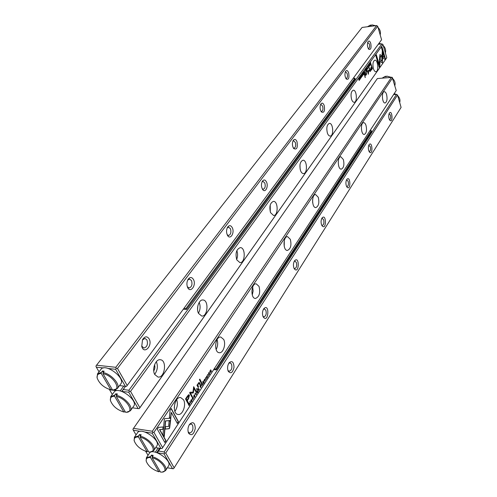 <?xml version="1.0" encoding="UTF-8"?>
<svg xmlns="http://www.w3.org/2000/svg" width="497" height="497" viewBox="0 0 497 497"><rect width="100%" height="100%" fill="white"/><g stroke="black" fill="none" stroke-linecap="round" stroke-linejoin="round"><path stroke-width="0.75" d="M119.547 385.585L125.362 386.299L115.633 369.302L108.321 368.494M103.482 367.954L96.306 367.159L99.046 371.824M381.584 39.766L126.617 386.262L381.584 39.766L377.695 26.273L117.466 368.457L127.126 385.392M362.102 27.447L96.536 365.202L115.789 367.308L376.639 25.564L362.102 27.447M370.768 43.388C371.489 48.066 370.818 50.023 368.755 49.278C367.271 46.892 367.016 44.357 368.004 41.68C369.004 40.468 369.923 41.04 370.768 43.388M348.658 72.866C349.434 77.936 348.646 79.992 346.285 79.042C344.775 76.588 344.545 73.997 345.601 71.282C346.701 69.915 347.72 70.444 348.658 72.866M324.206 105.463C325.038 110.999 324.1 113.161 321.385 111.949C319.882 109.421 319.689 106.787 320.801 104.041C322.025 102.488 323.156 102.966 324.206 105.463M297.013 141.707C297.902 147.808 296.777 150.069 293.646 148.504C292.18 145.913 292.037 143.248 293.205 140.502C294.572 138.725 295.845 139.129 297.013 141.707M266.609 182.244C268.678 186.99 265.019 193.445 262.54 189.345C261.18 186.71 261.099 184.039 262.31 181.33C263.845 179.274 265.28 179.579 266.609 182.244M232.379 227.881C234.87 233.13 230.049 240.405 227.433 235.249C226.241 232.615 226.259 229.987 227.477 227.365C229.216 224.955 230.85 225.129 232.379 227.881M193.55 279.643C196.607 285.545 190.09 293.802 187.506 287.185C186.599 284.638 186.729 282.141 187.897 279.687C189.885 276.817 191.774 276.798 193.55 279.643M149.131 338.861C152.964 345.657 143.888 355.057 141.757 346.359L142.515 339.712C144.801 336.208 147.013 335.922 149.131 338.861M115.789 367.308L116.236 368.395L117.466 368.457M377.695 26.273L376.639 25.564M96.306 367.159L95.909 366.159L96.536 365.202M116.236 368.395L115.633 369.302M125.362 386.299L126.493 386.343M142.372 340.01L144.969 338.426L146.938 339.923C148.118 344.303 147.1 347.018 143.875 348.062L141.682 346.049M187.68 280.122L189.562 279.034L191.519 280.612C192.556 284.557 191.749 287.011 189.102 287.974L187.338 286.732M227.216 227.881L228.589 227.135L230.49 228.775C231.403 232.36 230.757 234.603 228.545 235.485L227.179 234.727M262.025 181.908L263.031 181.393L264.839 183.076C265.653 186.369 265.125 188.425 263.261 189.239L262.223 188.785M292.907 141.123L293.634 140.775L295.355 142.484C296.075 145.54 295.634 147.441 294.044 148.187L293.28 147.926M320.497 104.693L321.019 104.463L322.634 106.19C323.28 109.036 322.913 110.806 321.54 111.502L320.987 111.359M345.291 71.953L345.651 71.81L347.173 73.544C347.751 76.215 347.44 77.874 346.247 78.514L345.862 78.445M367.693 42.375L369.358 44.028C369.886 46.544 369.619 48.103 368.569 48.694L368.314 48.669M160.295 448.406L158.574 451.034L164.172 451.972L396.519 94.362L393.562 94.61M167.377 467.758L172.527 468.69L164.041 453.867L157.35 452.804M145.664 451.301L148.019 455.308M188.686 433.347L188.27 432.347C187.58 429.47 188.028 426.774 189.618 424.252C193.084 421.251 194.967 422.686 195.265 428.551C193.762 434.496 191.569 436.099 188.686 433.347M228.235 371.259L228.135 371.035C227.185 368.184 227.483 365.463 229.024 362.872C232.062 360.331 233.727 361.822 234.019 367.339C232.708 372.793 230.782 374.098 228.235 371.259M263.056 316.595C262.112 313.824 262.335 311.234 263.727 308.811C269.946 302.17 268.579 324.274 263.224 316.931L263.056 316.595M293.951 268.094C293.106 265.429 293.305 263.006 294.528 260.838C299.753 255.048 299.25 274.903 294.33 268.852L293.951 268.094M321.54 224.781C320.789 222.202 320.956 219.935 322.05 217.972C326.486 212.89 326.56 230.888 322.081 225.837L321.54 224.781M346.341 185.853C345.657 183.362 345.806 181.225 346.782 179.448C350.602 174.95 351.044 191.407 346.993 187.133L346.341 185.853M368.743 150.684C368.122 148.274 368.252 146.261 369.134 144.633C372.452 140.626 373.129 155.785 369.476 152.132L368.743 150.684M389.083 118.758C388.517 116.422 388.635 114.509 389.437 113.018C392.344 109.421 393.17 123.486 389.865 120.324L389.083 118.758M174.161 467.82L401.091 107.414L397.525 95.045L165.731 453.053L174.161 467.82L173.559 468.69L172.527 468.69M157.282 452.779L160.164 448.381M157.4 452.736L158.574 451.034M155.368 452.183L158.096 448.039M156.754 452.593L159.58 448.288M397.525 95.045L396.519 94.362M164.172 451.972L164.613 453.04L165.731 453.053M164.613 453.04L164.041 453.867M389.101 113.689L390.456 115.118C390.946 117.596 390.667 119.131 389.629 119.721L389.455 119.702M368.793 145.286L370.315 146.665C370.855 149.293 370.532 150.926 369.352 151.566L369.072 151.517M346.44 180.082L346.838 179.951L348.148 181.386C348.739 184.194 348.36 185.94 347.018 186.623L346.614 186.518M321.702 218.587L322.261 218.388L323.628 219.792C324.28 222.799 323.839 224.675 322.286 225.421L321.727 225.222M294.187 261.428L294.945 261.136L296.361 262.503C297.088 265.74 296.554 267.765 294.758 268.573L294.013 268.243M263.385 309.37L264.41 308.96L265.864 310.271C266.678 313.793 266.025 315.993 263.919 316.869L262.95 316.334M228.695 363.394L230.055 362.829L231.515 364.071C232.428 367.923 231.633 370.333 229.136 371.284L227.924 370.458M189.307 424.718L191.115 423.953L192.55 425.109C193.563 429.371 192.581 432.023 189.605 433.067L188.127 431.806M353.255 78.364L354.945 78.203L186.033 308.463L183.971 308.339M183.312 309.24L186.512 309.438L355.2 79.029L354.945 78.203M186.512 309.438L186.033 308.463M216.344 369.892L371.582 131.432L371.334 130.655L215.903 369.01L216.344 369.892L213.679 369.619M215.903 369.01L214.195 368.836M369.93 130.742L371.334 130.655M366.935 67.772L367.134 69.549L367.041 67.94L367.687 68.791L366.935 67.772M379.391 60.851L382.305 62.864L382.858 53.024L382.299 51.092L381.746 60.938L379.484 59.373L379.391 60.851M382.268 51.626L382.678 53.042L382.137 62.746M385.349 58.584L382.007 47.035L381.491 47.743L384.293 57.397L382.827 56.366L382.74 57.838L384.84 59.311L385.349 58.584L384.728 59.23M379.913 54.633L379.522 59.05L380.174 59.503L380.36 56.192L381.808 57.192L381.889 55.72L379.913 54.633M368.401 66.306L368.644 65.679L368.904 66.082L368.793 67.194L368.991 65.952L368.656 65.461L368.401 66.306M364.817 72.748L364.599 70.99L364.581 72.829M369.793 63.84L370.228 65.281L369.793 63.84M363.152 72.978L362.742 73.544L363.121 73.27L363.195 74.991L363.599 74.438L363.152 72.978M368.19 68.126L367.91 66.505L367.929 68.232M364.115 73.724L363.897 71.953L363.903 72.879L363.444 72.581L363.872 73.811M361.338 76.084L361.046 75.842L360.94 76.625L361.536 76.749L361.344 77.482L361.623 76.606L361.021 76.482L361.338 76.084M379.764 66.486L380.043 61.622L379.391 61.174L379.199 64.554L376.341 54.838L375.807 55.571L379.242 67.219L379.764 66.486L379.199 67.052M139.862 407.714L386.772 57.751L382.97 44.568L130.543 391.375L139.862 407.714L139.346 408.528L386.772 57.751M154.797 374.57C151.66 369.383 155.592 358.871 160.282 359.735C167.259 360.021 164.923 378.217 158.021 377.061L154.797 374.57M198.52 313.396C195.911 308.525 198.899 299.43 202.882 299.971C209.044 299.933 207.883 316.8 201.757 316.055L198.52 313.396M236.783 259.869C235.149 253.327 236.323 249.245 240.299 247.618C245.748 247.357 245.388 263.118 239.952 262.646L236.783 259.869M270.542 212.635C269.094 206.622 270.051 202.869 273.418 201.372C278.245 200.974 278.426 215.785 273.592 215.499L270.542 212.635M300.548 170.651C299.256 165.079 300.051 161.606 302.934 160.233C307.221 159.742 307.773 173.733 303.462 173.577C302.275 173.552 301.3 172.577 300.548 170.651M327.393 133.09C326.237 127.891 326.902 124.66 329.393 123.393C333.226 122.846 334.015 136.116 330.157 136.06C329.033 136.048 328.113 135.06 327.393 133.09M351.559 99.282C350.515 94.411 351.081 91.386 353.255 90.212C356.691 89.634 357.635 102.276 354.162 102.276C353.112 102.276 352.243 101.276 351.559 99.282M373.421 68.698C372.477 64.107 372.961 61.261 374.868 60.174C377.968 59.584 379.012 71.661 375.875 71.705C374.887 71.705 374.067 70.704 373.421 68.698M371.576 69.81L372.446 68.598L371.29 64.753L371.588 66.747L370.924 67.667L370.495 69.841L370.967 70.4L371.576 69.81L370.88 70.394M361.592 75.122L362.04 76.581L361.592 75.122M370.917 64.324L370.656 62.647L370.284 63.405L370.656 64.511L370.917 64.324L370.613 64.486M368.463 70.22L368.277 73.245L367.19 70.475L368.345 74.277L368.706 70.642L370.395 71.419L369.252 67.623L369.985 70.872L368.463 70.22M362.083 75.01L362.332 74.37L362.599 74.774L362.481 75.904L362.686 74.643L362.35 74.152L362.083 75.01M365.966 71.164L365.749 69.406L365.755 70.326L365.295 70.027L365.724 71.251M360.294 79.035L360.008 77.389L360.021 79.147M360.424 76.731L360.878 78.191L360.424 76.731M366.444 68.443L366.047 68.996L366.413 68.735L366.494 70.437L366.885 69.897L366.444 68.443M359.238 78.371L359.542 79.725L358.722 79.079L359.176 80.545L358.884 79.24L359.691 79.831L359.238 78.371M364.425 74.252L365.14 77.544L364.425 74.252M369.544 64.772L369.265 64.529L369.159 65.293L369.737 65.43L369.557 66.144L369.544 64.772M366.711 71.09L366.612 71.872L366.711 71.09M366.432 73.494L365.997 72.077L365.941 74.792L365.413 74.562L365.053 73.388L364.848 73.674L365.22 74.91L365.624 75.426L365.978 75.14L366.649 74.146L366.246 73.513L366.649 74.146M115.851 389.654L116.242 390.623L109.576 389.772L112.316 394.45M132.5 407.826L138.135 408.609L128.748 392.214L121.902 391.431M121.951 391.35L125.542 386.306M123.169 389.53L128.897 390.251L381.926 43.86L378.341 44.283M123.741 386.101L120.175 390.922M125.524 386.306L121.777 391.387M128.897 390.251L129.344 391.332L130.543 391.375M382.97 44.568L381.926 43.86M109.576 389.772L109.446 389.455M138.135 408.609L139.235 408.64M129.344 391.332L128.748 392.214M154.548 364.798C155.207 366.929 154.94 368.96 153.741 370.899M156.344 361.654C158.096 366.121 157.537 370.352 154.679 374.347M197.825 305.928L197.57 309.532M199.198 302.393C200.602 306.09 200.347 309.693 198.433 313.203M236.852 250.594C237.889 253.594 237.821 256.57 236.64 259.521M270.206 205.025L270.287 211.927M299.964 164.824L300.138 169.247M379.385 61.311L379.863 61.64L379.59 66.505M376.204 55.018L379.199 64.554M371.16 64.939L372.265 68.617L371.396 69.829M370.936 69.76L370.582 69.437L371.539 67.207L370.762 69.418L371.023 69.779L372.098 68.449L371.719 67.188M364.152 73.407L363.928 73.742M363.729 73.14L364.065 72.91L363.966 73.618L364.065 72.91M370.383 63.032L370.719 64.299L370.625 62.933M367.233 70.412L368.277 73.245M368.706 70.642L368.296 74.109M369.116 67.809L370.11 71.58M368.488 70.046L369.985 70.872M367.786 66.797L368.035 68.046L367.643 66.809M363.145 74.823L363.599 74.438M363.121 73.27L362.748 73.55M363.319 73.941L362.972 74.19M366.003 70.854L365.78 71.183M365.581 70.58L365.916 70.357L365.817 71.065L365.916 70.357M365.04 72.444L364.636 72.767M364.525 72.015L364.68 72.649L364.761 71.922M379.994 54.546L381.708 55.739L381.634 57.074M380.36 56.192L380.006 59.385M381.876 47.215L385.175 58.603M382.814 56.503L384.293 57.397M379.478 59.51L381.746 60.938M359.878 77.694L360.126 78.955L359.729 77.706M366.444 70.276L366.885 69.897M366.413 68.735L366.047 69.008M366.612 69.4L366.27 69.642M358.741 79.054L359.542 79.725M364.295 74.438L365.345 77.252M365.867 72.264L366.246 73.513M364.922 73.568L365.624 74.96M366.078 74.562L365.537 75.414M196.371 394.45L195.998 392.164L196.16 394.326L195.116 393.5L194.936 393.773L196.191 394.724L196.371 394.45L196.029 394.599M170.819 418.207L164.364 418.698L162.991 434.484L164.246 436.701L165.607 420.947L170.601 420.543L170.819 418.207M157.294 429.172L164.855 442.523L166.029 440.74L159.754 429.625L163.109 429.309L163.314 426.948L158.5 427.377L157.294 429.172M169.62 428.215L170.514 421.077L169.086 421.189L168.638 426.432L165.426 426.737L165.221 429.097L168.918 428.737L169.62 428.215M193.532 398.01L192.898 399.184L192.544 397.668L193.134 397.265L192.469 397.476L192.382 399.116L192.805 399.52L193.532 398.01M200.397 385.461L199.98 386.101L200.8 387.691L201.018 385.305L200.397 385.461M190.792 402.961L189.947 401.365L190.519 403.011M203.49 383.585L204.242 382.442L203.553 383.156L203.273 382.609L203.832 381.764L203.18 382.423L202.931 381.938L203.416 380.87L202.677 381.994L203.49 383.585M193.954 395.221L194.24 397.283L194.818 396.867L194.526 394.811L193.954 395.221M201.72 383.454L201.297 384.1L202.111 385.691L201.9 384.728L202.36 384.187L202.95 384.405L202.298 383.976L202.142 383.1L201.72 383.454M206.802 377.701L206.858 378.18L207.33 377.776L207.529 376.614L206.454 376.974L206.938 375.769L206.298 377.242L207.28 376.794L207.23 377.596L206.802 377.701M170.061 410.174L169.402 417.828L170.831 417.716L171.285 412.417L177.342 423.475L178.466 421.76L171.21 408.459L170.061 410.174M392.58 77.899L153.927 432.353L162.649 447.642L396.227 90.541L392.214 77.339L377.347 78.563L133.513 428.352L152.33 431.259L391.561 77.209M386.598 94.548C387.498 99.096 387.001 101.91 385.1 102.991C382.118 103.519 381.292 91.703 384.318 91.728C385.243 91.734 386.001 92.672 386.598 94.548M366.028 125.468C367.028 130.295 366.444 133.289 364.282 134.451C360.99 134.954 360.288 122.591 363.618 122.666C364.605 122.678 365.407 123.616 366.028 125.468M343.365 159.537C344.471 164.687 343.787 167.893 341.315 169.142C337.649 169.601 337.14 156.623 340.83 156.772L343.365 159.537M318.273 197.272C319.496 202.795 318.683 206.23 315.825 207.591C311.749 207.976 311.513 194.308 315.607 194.551L318.273 197.272M290.323 239.293C291.689 245.245 290.714 248.96 287.39 250.432C282.824 250.705 282.998 236.249 287.552 236.64L290.323 239.293M259.018 286.365C260.546 292.839 259.359 296.871 255.452 298.473C250.326 298.585 251.078 283.215 256.16 283.806L259.018 286.365M223.7 339.47C226.185 344.172 223.178 353.367 219.314 352.721C213.548 352.597 215.133 336.152 220.798 337.028L223.7 339.47M183.548 399.837C186.524 404.819 182.61 415.442 178.088 414.467C171.614 413.995 174.372 396.289 180.684 397.557L183.548 399.837M187.294 396.289L185.53 398.942L187.816 403.253L188.251 402.601L187.245 400.706L188.587 398.681L189.45 395.134L188.5 394.823L187.294 396.289M206.336 379.236L205.534 377.645L206.075 379.273M188.568 403.465L188.22 403.999L189.065 405.595L189.817 404.111L189.661 403.284L189.084 402.93L188.568 403.465M193.439 392.537L193.824 388.089L195.557 391.437L195.893 390.922L193.7 386.691L192.973 392.183L190.009 392.257L189.668 392.779L191.885 397.016L192.227 396.494L190.469 393.139L193.134 393.015L193.439 392.537L192.911 392.99L190.239 393.115L191.997 396.469L191.774 396.805M205.454 379.826L204.857 380.963L204.503 379.466L205.075 379.087L204.435 379.279L204.348 380.882L204.77 381.292L205.454 379.826M198.235 388.753L197.806 389.406L198.632 391.002L198.421 390.033L198.887 389.48L199.483 389.698L198.825 389.275L198.663 388.393L198.235 388.753M208.697 372.793L208.988 374.813L209.517 374.427L209.225 372.408L208.697 372.793L209.02 372.738M208.442 376.024L207.647 374.44L208.181 376.055M197.303 393.028L198.067 391.86L197.365 392.593L197.085 392.046L197.651 391.182L196.986 391.86L196.737 391.375L197.228 390.282L196.477 391.431L197.303 393.028M210.56 372.787L210.032 371.222L211.473 371.402L210.685 369.811L211.188 371.321L209.995 370.868L209.771 371.203L210.56 372.787M201.142 383.013L201.527 382.429L199.837 379.112L199.446 379.702L201.142 383.013M191.283 401.371L191.326 401.856L191.83 401.421L192.041 400.228L190.916 400.632L191.438 399.383L190.749 400.917L191.786 400.42L191.73 401.241L191.283 401.371M196.812 389.592L197.272 388.896L197.011 388.393L196.551 389.089L196.812 389.592M197.371 385.952L198.179 387.517L198.576 386.908L197.924 385.635L198.303 383.678L198.937 383.156L199.968 384.796L200.353 384.206L199.204 382.429L198.235 383.224L197.576 385.026L197.346 384.659L196.955 385.256L197.371 385.952M140.328 431.328L133.308 430.234L136.035 434.887M155.673 447.635L160.978 448.518L152.2 433.179L145.056 432.061M133.308 430.234L132.91 429.246L133.513 428.352M162.649 447.642L162.034 448.53L160.978 448.518M152.33 431.259L152.778 432.334L153.927 432.353M152.778 432.334L152.2 433.179M312.594 199.608L312.65 202.639M284.296 240.542L284.228 246.45M252.669 286.98L253.128 291.012L252.277 294.982M217.071 339.631C218.102 343.036 217.785 346.328 216.127 349.515M174.956 403.03L174.236 407.689M176.708 399.663C177.982 403.812 177.379 407.72 174.894 411.392M171.285 412.417L170.595 417.685L169.402 417.778M171.092 408.64L178.237 421.723L177.224 423.264M207.33 377.776L206.752 378.13M207.23 376.484L207.379 376.894M207.15 376.85L206.584 377.366M188.829 394.705L189.227 395.103L188.357 398.65L187.021 400.675L188.021 402.57L187.711 403.048M186.008 398.762L186.984 400.209L186.008 398.762L188.481 395.718M186.984 400.209L188.27 398.265L188.916 396.01L188.599 395.705L186.232 398.787M205.416 377.832L206.112 379.211M202.018 383.131L202.167 383.554L201.558 384.057L201.801 384.535L202.167 383.554M201.788 384.535L202.006 385.486M202.59 383.957L202.646 384.504M201.801 384.535L201.558 384.057M189.127 402.918L189.593 403.837M188.282 403.893L189.133 405.154L188.27 403.924M188.674 403.309L189.04 403.253M189.133 405.154L189.487 403.552L189.158 403.241L188.475 403.918M193.824 388.089L193.215 392.506M193.582 386.871L195.669 390.897L195.451 391.226M205.044 380.895L204.658 381.255M204.174 380.292L204.745 380.919M194.414 394.817L194.892 395.817M194.582 396.854L194.128 397.246M193.979 395.183L194.308 395.152M194.228 396.91L193.65 396.277M194.718 396.687L194.426 395.134L194.047 395.401L194.339 396.954L194.718 396.687M203.161 382.423L203.553 383.156M202.72 381.932L203.18 382.423M189.829 401.545L190.562 402.937M198.545 388.424L198.694 388.853M198.309 389.841L198.52 390.791M199.117 389.25L199.173 389.803M197.856 389.337L198.322 389.841L197.849 389.337M198.322 389.841L198.688 388.847L198.073 389.362M200.695 385.144L200.875 385.622M200.49 386.548L200.689 387.486M200.036 386.014L200.496 386.554L200.024 386.039M200.496 386.554L200.85 385.566L200.235 386.039M193.103 399.11L192.693 399.482M192.196 398.47L192.786 399.141M192.824 397.128L192.774 397.445M170.278 421.096L169.39 428.184L168.688 428.7L165.228 429.035M163.078 426.966L162.873 429.278L159.518 429.588L165.793 440.702L164.737 442.311M170.589 418.226L170.601 420.543M170.372 420.505L165.377 420.909L164.041 436.341M195.054 393.599L196.16 394.326M209.113 372.415L209.579 373.359M209.517 374.427L208.877 374.781M208.964 374.452L208.411 373.874M209.423 374.247L209.131 372.719L208.783 372.967L209.075 374.496L209.423 374.247M207.522 374.62L208.218 375.999M196.967 391.853L197.365 392.593M196.737 391.375L196.986 391.86M210.032 371.222L210.461 372.582M210.566 369.998L211.095 371.619M209.958 370.917L211.188 371.321M199.719 379.292L201.304 382.398L201.037 382.808M191.593 401.414L191.221 401.806M191.743 400.091L191.898 400.545M191.656 400.476L191.053 401.036M196.893 388.573L196.706 389.387M198.825 383.162L198.073 383.653L197.694 385.61L198.353 386.883L198.073 387.312M199.086 382.429L200.129 384.181L199.862 384.591M197.241 384.821L197.576 385.026M102.991 373.676C113.248 375.353 122.287 390.381 112.999 390.046L112.558 390.046L102.991 373.676L103.096 372.576L104.165 371.203L102.45 371.004L101.382 372.383L101.276 373.477C97.971 373.564 96.617 375.136 97.213 378.186C99.462 383.821 104.01 387.703 110.85 389.828L101.276 373.477M117.385 388.492L120.703 384.038C126.039 378.273 105.482 362.785 101.046 369.252L100.966 369.358M110.85 389.828L111.576 389.81L112.049 389.176M97.083 377.708L97.549 373.756L101.382 372.383M103.096 372.576C111.216 373.837 120.901 384.846 117.298 388.604L112.999 390.046M103.252 372.383L102.45 371.004M116.317 396.476C126.25 398.234 135.078 412.38 126.325 412.268L125.542 412.262L116.317 396.476L116.416 395.395L117.441 394.003L115.745 393.786L114.714 395.171L114.614 396.252C111.285 396.271 109.918 397.768 110.514 400.75C112.707 406.13 117.155 409.888 123.852 412.019L114.614 396.252M130.444 410.708L133.643 406.223C138.694 400.557 118.28 385.666 114.136 392.003L114.061 392.108M123.852 412.019L124.548 411.976L125.008 411.348M110.377 400.253L110.763 396.531L114.714 395.171M116.416 395.395C124.343 396.743 133.718 407.18 130.363 410.82L126.381 412.268M116.565 395.196L115.745 393.786M140.135 437.236C149.51 439.124 157.959 451.804 150.113 452.022L148.771 452.015L140.135 437.236L140.235 436.18L141.191 434.782L139.514 434.521L138.557 435.912L138.458 436.969C135.091 436.863 133.705 438.236 134.302 441.081C136.395 446.039 140.663 449.586 147.106 451.73L138.458 436.969M153.79 450.475L156.785 445.946C161.339 440.491 141.223 426.581 137.57 432.663L137.501 432.763M147.106 451.73L148.187 451.009M134.147 440.559L134.42 437.236L138.557 435.912M140.235 436.18C147.808 437.677 156.654 447.17 153.722 450.586L150.187 452.015M140.371 435.981L139.514 434.521M152.169 457.824C161.264 459.768 169.52 471.765 162.115 472.113L160.512 472.1L152.169 457.824L152.256 456.786L153.182 455.382L151.523 455.09L150.597 456.494L150.504 457.532C147.118 457.37 145.72 458.675 146.317 461.452C148.361 466.205 152.536 469.653 158.854 471.796L150.504 457.532M165.582 470.584L168.471 466.043C172.788 460.7 152.834 447.25 149.423 453.196L149.355 453.295M158.854 471.796L159.904 471.057M146.155 460.912L146.379 457.78L150.597 456.494M152.256 456.786C159.667 458.346 168.253 467.397 165.513 470.69L162.19 472.107M152.393 456.581L151.523 455.09M370.861 25.428L370.52 25.024L370.11 25.552L371.396 25.384L371.806 24.856L375.614 25.695M370.52 25.024L367.482 26.751M380.174 34.877C380.895 32.218 380.18 29.733 378.018 27.41M385.361 52.862C386.088 50.278 385.386 47.849 383.255 45.562M381.069 43.966L379.118 43.227M385.852 76.687L385.498 76.221L385.113 76.786L386.374 76.662L386.759 76.103L390.984 77.265M385.498 76.221L382.187 78.104M394.817 85.652C395.55 83.198 394.873 80.862 392.798 78.65M399.681 102.519C400.42 100.133 399.762 97.853 397.706 95.672M396.072 94.399L394.258 93.554M97.549 373.756L101.046 369.252M97.213 378.186L97.002 377.397M110.763 396.531L114.136 392.003M110.514 400.75L110.297 399.967M134.42 437.236L137.57 432.663M134.302 441.081L134.072 440.305M146.379 457.78L149.423 453.196M146.317 461.452L146.087 460.676"/></g></svg>
